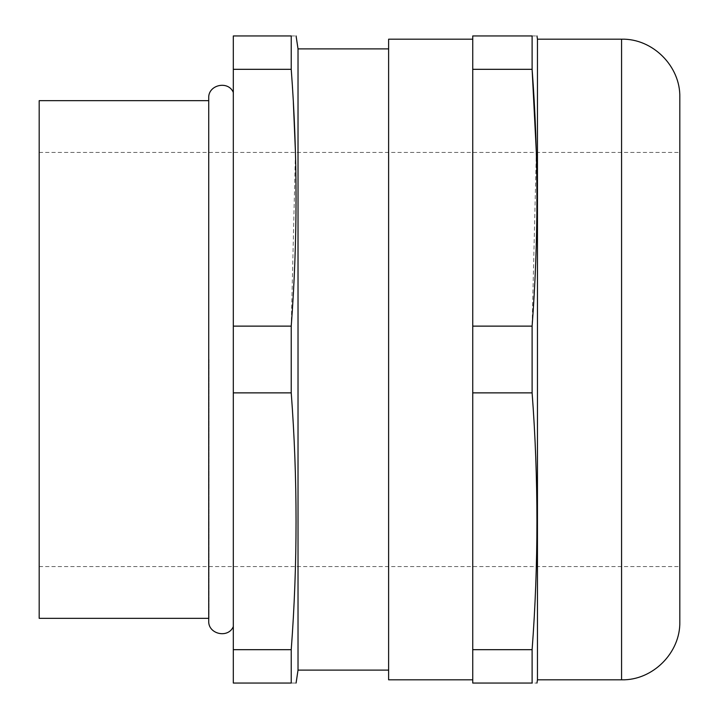 <?xml version="1.0" encoding="UTF-8"?>
<svg xmlns="http://www.w3.org/2000/svg" width="719" height="719" viewBox="0 0 719 719"><rect width="100%" height="100%" fill="white"/><g stroke="black" fill="none" stroke-linecap="round" stroke-linejoin="round"><path stroke-width="0.54" stroke-dasharray="3.6 2.7" d="M472.743 69.321L532.114 69.321L532.114 35.95L472.743 35.95L472.743 683.05L532.114 683.05C538.54 683.05 538.54 683.05 532.114 683.05L532.114 649.679C538.54 564.073 538.54 478.477 532.114 392.871L532.114 326.129L536.338 152.428M537.452 39.186L537.452 679.815M679.815 621.576L679.815 97.425M679.815 359.5L679.815 152.428L679.815 359.5M39.186 618.34L39.186 100.66M208.986 359.5L208.986 618.34L208.986 359.5M293.361 102.628L291.231 69.321L291.231 35.95L233.316 35.95L233.316 683.05L291.231 683.05C297.657 683.05 297.657 683.05 291.231 683.05L291.231 649.679C297.657 564.073 297.657 478.477 291.231 392.871L291.231 326.129L295.455 152.428M233.316 649.679L291.231 649.679M298.026 48.892L298.026 670.108M388.62 39.186L388.62 679.815M388.62 359.5L388.62 48.892L388.62 359.5M532.114 392.871L472.743 392.871M472.743 649.679L532.114 649.679M472.743 326.129L532.114 326.129M532.114 35.95C538.54 35.95 538.54 35.95 532.114 35.95M291.231 35.95C297.657 35.95 297.657 35.95 291.231 35.95M291.231 69.321L233.316 69.321M233.316 326.129L291.231 326.129M291.231 392.871L233.316 392.871M621.576 679.815L621.576 39.186M39.186 566.572L679.815 566.572M39.186 152.428L679.815 152.428M208.726 100.66L208.726 618.34"/><path stroke-width="1.08" d="M532.114 359.5L532.114 392.871C538.54 478.477 538.54 564.073 532.114 649.679L532.114 683.05C538.54 683.05 538.54 683.05 532.114 683.05L472.743 683.05L472.743 35.95L532.114 35.95C538.54 35.95 538.54 35.95 532.114 35.95L532.114 69.321C538.54 154.927 538.54 240.523 532.114 326.129L532.114 359.5M621.576 679.815C652.69 680.614 680.614 652.699 679.815 621.576L679.815 97.425C680.614 66.301 652.69 38.386 621.576 39.186L621.576 679.815L537.452 679.815L537.452 39.186L536.967 35.95M208.726 100.66L39.186 100.66L39.186 618.34L208.726 618.34M233.316 683.05L233.316 35.95L291.231 35.95C297.657 35.95 297.657 35.95 291.231 35.95L291.231 69.321C297.657 154.927 297.657 240.523 291.231 326.129L291.231 392.871C297.657 478.477 297.657 564.073 291.231 649.679L291.231 683.05C297.657 683.05 297.657 683.05 291.231 683.05L233.316 683.05M291.231 649.679L233.316 649.679M388.62 670.108L298.026 670.108L298.026 48.892L296.084 35.95M472.743 679.815L388.62 679.815L388.62 39.186L472.743 39.186M536.338 152.428L532.114 69.321L472.743 69.321M532.114 326.129L472.743 326.129M472.743 392.871L532.114 392.871M532.114 649.679L472.743 649.679M295.455 152.428L293.361 102.628M233.316 392.871L291.231 392.871M291.231 326.129L233.316 326.129M233.316 69.321L291.231 69.321M537.452 679.815L536.967 683.05M233.316 626.573C228.229 638.832 207.953 634.176 208.726 620.928L208.726 98.072C207.953 84.824 228.229 80.169 233.316 92.427M298.026 670.108L296.084 683.05M621.576 39.186L537.452 39.186M388.62 48.892L298.026 48.892"/></g></svg>
